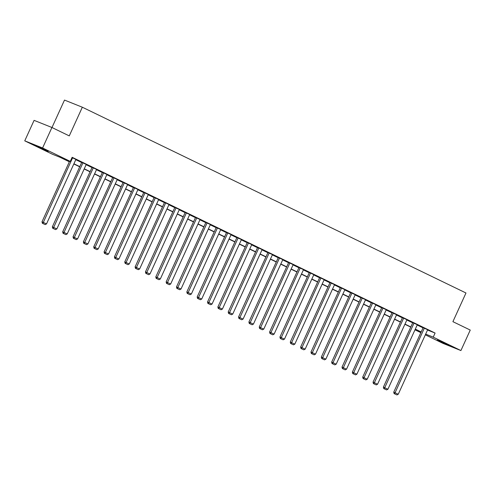 <?xml version="1.0" encoding="UTF-8"?>
<svg xmlns="http://www.w3.org/2000/svg" width="495" height="495" viewBox="0 0 495 495"><rect width="100%" height="100%" fill="white"/><g stroke="black" fill="none" stroke-linecap="round" stroke-linejoin="round"><path stroke-width="0.74" d="M45.719 149.929L48.355 151.34L44.822 149.954L35.566 145.511L45.719 149.929M447.468 344.477L450.097 345.887L446.564 344.501L437.308 340.059L447.468 344.477M51.987 127.524L64.498 100.077L82.337 107.217L465.981 292.99L452.906 321.67L470.25 330.066L460.913 350.553L443.075 343.419L425.335 334.824M420.849 332.659L415.385 330.01L421.028 332.269M415.627 329.484L415.385 330.01M69.35 161.797L60.081 157.311L52.439 154.248L24.75 140.846L42.589 147.98L70.278 161.389L62.636 158.332L69.43 161.624M42.589 147.98L51.925 127.493L34.087 120.359L24.75 140.846M52.34 226.834L81.737 162.329L86.254 164.42L56.863 228.919L52.34 226.834L52.711 228.282L55.514 229.6L52.711 228.282M73.031 236.851L102.428 172.353L106.945 174.438L77.554 238.943L73.031 236.851L73.402 238.305L76.205 239.623L73.402 238.305M93.722 246.875L123.119 182.37L127.636 184.456L98.245 248.96L93.722 246.875L94.093 248.323L96.896 249.641L94.093 248.323M114.413 256.893L143.81 192.388L148.327 194.479L118.93 258.978L114.413 256.893L114.784 258.341L117.587 259.658L114.784 258.341M135.104 266.91L164.501 202.406L169.018 204.497L139.621 269.002L135.104 266.91L135.475 268.364L138.278 269.676L135.475 268.364M155.795 276.928L185.186 212.429L189.709 214.514L160.312 279.019L155.795 276.928L156.166 278.382L158.969 279.7L156.166 278.382M176.486 286.952L205.877 222.447L210.4 224.538L181.003 289.037L176.486 286.952L176.857 288.399L179.66 289.717L176.857 288.399M197.177 296.969L226.568 232.464L231.091 234.556L201.694 299.06L197.177 296.969L197.548 298.423L200.351 299.735L197.548 298.423M217.868 306.987L247.259 242.488L251.782 244.573L222.385 309.078L217.868 306.987L218.239 308.441L221.042 309.759L218.239 308.441M238.553 317.01L267.95 252.506L272.473 254.597L243.076 319.096L238.553 317.01L238.93 318.458L241.733 319.776L238.93 318.458M259.244 327.028L288.641 262.523L293.164 264.615L263.767 329.113L259.244 327.028L259.621 328.482L262.424 329.794L259.621 328.482M279.935 337.046L309.332 272.547L313.855 274.632L284.458 339.137L279.935 337.046L280.312 338.5L283.115 339.818L280.312 338.5M300.626 347.069L330.023 282.565L334.546 284.65L305.149 349.154L300.626 347.069L301.003 348.517L303.806 349.835L301.003 348.517M321.317 357.087L350.714 292.582L355.237 294.673L325.84 359.172L321.317 357.087L321.694 358.535L324.497 359.853L321.694 358.535M342.008 367.104L371.405 302.606L375.928 304.691L346.531 369.196L342.008 367.104L342.385 368.558L345.188 369.876L342.385 368.558M362.699 377.128L392.096 312.623L396.619 314.709L367.222 379.213L362.699 377.128L363.076 378.576L365.879 379.894L363.076 378.576M383.39 387.146L412.787 322.641L417.31 324.732L387.913 389.231L383.39 387.146L383.761 388.594L386.57 389.911L383.761 388.594M75.778 159.693L81.644 162.533M86.124 164.705L91.99 167.545M96.469 169.717L102.335 172.551M106.815 174.723L112.681 177.563M117.16 179.735L123.026 182.575M127.506 184.746L133.372 187.58M137.851 189.752L143.717 192.592M148.197 194.764L154.063 197.604M158.542 199.776L164.408 202.61M168.888 204.781L174.754 207.622M179.233 209.793L185.099 212.633M189.579 214.799L195.445 217.639M199.924 219.811L205.784 222.651M210.27 224.823L216.129 227.663M220.615 229.829L226.475 232.669M230.961 234.84L236.82 237.68M241.306 239.852L247.166 242.692M251.652 244.858L257.511 247.698M261.997 249.87L267.857 252.71M272.343 254.882L278.202 257.722M282.688 259.887L288.548 262.727M293.034 264.899L298.893 267.739M303.379 269.911L309.239 272.745M313.725 274.917L319.584 277.757M324.07 279.929L329.93 282.769M334.416 284.941L340.275 287.774M344.761 289.946L350.621 292.786M355.107 294.958L360.966 297.798M365.452 299.97L371.312 302.804M375.798 304.976L381.657 307.816M386.143 309.988L392.003 312.828M396.489 314.999L402.348 317.833M406.834 320.005L412.694 322.845M417.18 325.017L423.039 327.857M427.525 330.023L435.093 333.048L72.146 157.292L70.278 161.389M393.735 392.158L423.132 327.653L427.655 329.738L398.258 394.243L393.735 392.158L394.107 393.605L396.916 394.923L394.107 393.605M373.044 382.134L402.441 317.635L406.964 319.721L377.567 384.225L373.044 382.134L373.422 383.588L376.225 384.906L373.422 383.588M352.353 372.116L381.75 307.612L386.273 309.703L356.876 374.201L352.353 372.116L352.731 373.564L355.534 374.882L352.731 373.564M331.662 362.099L361.059 297.594L365.582 299.679L336.185 364.184L331.662 362.099L332.04 363.547L334.843 364.864L332.04 363.547M310.971 352.075L340.368 287.576L344.891 289.662L315.494 354.166L310.971 352.075L311.349 353.529L314.152 354.847L311.349 353.529M290.28 342.057L319.677 277.553L324.2 279.644L294.803 344.143L290.28 342.057L290.658 343.505L293.461 344.823L290.658 343.505M269.589 332.04L298.986 267.535L303.509 269.62L274.112 334.125L269.589 332.04L269.967 333.488L272.77 334.806L269.967 333.488M248.898 322.016L278.295 257.518L282.818 259.603L253.421 324.107L248.898 322.016L249.276 323.47L252.079 324.788L249.276 323.47M228.207 311.999L257.604 247.494L262.127 249.585L232.73 314.09L228.207 311.999L228.585 313.453L231.388 314.764L228.585 313.453M207.523 301.981L236.913 237.476L241.436 239.568L212.039 304.066L207.523 301.981L207.894 303.429L210.697 304.747L207.894 303.429M186.832 291.957L216.222 227.459L220.745 229.544L191.348 294.049L186.832 291.957L187.203 293.411L190.006 294.729L187.203 293.411M166.141 281.94L195.531 217.435L200.054 219.526L170.657 284.031L166.141 281.94L166.512 283.394L169.315 284.705L166.512 283.394M145.45 271.922L174.846 207.417L179.363 209.509L149.966 274.007L145.45 271.922L145.821 273.37L148.624 274.688L145.821 273.37M124.759 261.904L154.155 197.4L158.672 199.485L129.275 263.99L124.759 261.904L125.13 263.352L127.933 264.67L125.13 263.352M104.068 251.881L133.464 187.382L137.981 189.467L108.591 253.972L104.068 251.881L104.439 253.335L107.242 254.647L104.439 253.335M83.377 241.863L112.773 177.358L117.29 179.45L87.9 243.948L83.377 241.863L83.748 243.311L86.551 244.629L83.748 243.311M62.686 231.846L92.082 167.341L96.599 169.426L67.209 233.931L62.686 231.846L63.057 233.294L65.86 234.611L63.057 233.294M72.016 157.571L75.908 159.409L46.518 223.913L41.995 221.822L42.366 223.276L45.169 224.594L42.366 223.276M51.925 127.493L69.269 135.896L82.337 107.217M435.093 333.048L433.23 337.144L460.913 350.553M421.09 332.126L415.231 329.293M410.745 327.121L404.885 324.281M400.399 322.109L394.54 319.269M390.054 317.097L384.194 314.263M379.708 312.091L373.849 309.251M369.363 307.079L363.503 304.239M359.017 302.068L353.158 299.234M348.672 297.062L342.812 294.222M338.326 292.05L332.467 289.21M327.981 287.038L322.121 284.204M317.635 282.032L311.776 279.192M307.29 277.021L301.43 274.18M296.951 272.009L291.085 269.175M286.605 267.003L280.739 264.163M276.26 261.991L270.394 259.151M265.914 256.979L260.048 254.145M255.569 251.974L249.703 249.133M245.223 246.962L239.357 244.122M234.878 241.956L229.012 239.116M224.532 236.944L218.666 234.104M214.187 231.932L208.321 229.092M203.841 226.927L197.975 224.087M193.496 221.915L187.63 219.075M183.15 216.903L177.284 214.063M172.804 211.897L166.939 209.057M162.459 206.885L156.593 204.045M152.114 201.873L146.248 199.04M141.768 196.868L135.908 194.028M131.423 191.856L125.563 189.016M121.077 186.844L115.217 184.01M110.732 181.838L104.872 178.998M100.386 176.826L94.526 173.986M90.041 171.815L84.181 168.981M79.695 166.809L73.835 163.969M425.657 334.119L433.23 337.144M73.916 163.789L79.775 166.629M84.261 168.801L90.121 171.641M94.607 173.813L100.466 176.647M104.952 178.819L110.812 181.659M115.298 183.831L121.157 186.671M125.643 188.843L131.503 191.676M135.983 193.848L141.848 196.688M146.328 198.86L152.194 201.7M156.674 203.872L162.539 206.706M167.019 208.878L172.885 211.718M177.365 213.889L183.23 216.73M187.71 218.901L193.576 221.735M198.056 223.907L203.921 226.747M208.401 228.919L214.267 231.759M218.747 233.931L224.612 236.765M229.092 238.937L234.958 241.777M239.438 243.948L245.303 246.788M249.783 248.96L255.649 251.794M260.129 253.966L265.994 256.806M270.474 258.978L276.34 261.818M280.82 263.99L286.685 266.824M291.165 268.995L297.025 271.835M301.511 274.007L307.37 276.847M311.856 279.019L317.716 281.853M322.202 284.025L328.061 286.865M332.547 289.037L338.407 291.877M342.893 294.042L348.752 296.882M353.238 299.054L359.098 301.894M363.584 304.066L369.443 306.906M373.929 309.072L379.789 311.912M384.275 314.084L390.134 316.924M394.62 319.096L400.48 321.936M404.966 324.101L410.825 326.941M415.311 329.113L421.171 331.953M424.339 328.136L394.589 393.797M396.916 394.923L398.258 394.243M413.993 323.124L384.244 388.792M386.57 389.911L387.913 389.231M403.648 318.118L373.898 383.78M376.225 384.906L377.567 384.225M393.302 313.106L363.553 378.768M365.879 379.894L367.222 379.213M382.957 308.094L353.207 373.762M355.534 374.882L356.876 374.201M372.611 303.089L342.868 368.75M345.188 369.876L346.531 369.196M362.266 298.077L332.522 363.738M334.843 364.864L336.185 364.184M351.92 293.065L322.177 358.733M324.497 359.853L325.84 359.172M341.575 288.059L311.831 353.721M314.152 354.847L315.494 354.166M331.229 283.047L301.486 348.709M303.806 349.835L305.149 349.154M320.884 278.035L291.14 343.703M293.461 344.823L294.803 344.143M310.538 273.03L280.795 338.691M283.115 339.818L284.458 339.137M300.193 268.018L270.449 333.68M272.77 334.806L274.112 334.125M289.847 263.006L260.104 328.674M262.424 329.794L263.767 329.113M279.502 258L249.758 323.662M252.079 324.788L253.421 324.107M269.156 252.988L239.413 318.65M241.733 319.776L243.076 319.096M258.811 247.976L229.067 313.644M231.388 314.764L232.73 314.09M248.465 242.971L218.722 308.632M221.042 309.759L222.385 309.078M238.12 237.959L208.376 303.621M210.697 304.747L212.039 304.066M227.774 232.947L198.031 298.615M200.351 299.735L201.694 299.06M217.429 227.941L187.685 293.603M190.006 294.729L191.348 294.049M207.083 222.929L177.34 288.591M179.66 289.717L181.003 289.037M196.738 217.918L166.994 283.586M169.315 284.705L170.657 284.031M186.392 212.912L156.649 278.574M158.969 279.7L160.312 279.019M176.047 207.9L146.303 273.562M148.624 274.688L149.966 274.007M165.701 202.888L135.958 268.556M138.278 269.676L139.621 269.002M155.356 197.882L125.612 263.544M127.933 264.67L129.275 263.99M145.01 192.871L115.267 258.532M117.587 259.658L118.93 258.978M134.665 187.859L104.921 253.527M107.242 254.647L108.591 253.972M124.319 182.853L94.576 248.515M96.896 249.641L98.245 248.96M113.974 177.841L84.23 243.509M86.551 244.629L87.9 243.948M103.634 172.829L73.885 238.497M76.205 239.623L77.554 238.943M93.289 167.824L63.539 233.485M65.86 234.611L67.209 233.931M82.943 162.812L53.194 228.48M55.514 229.6L56.863 228.919M69.653 161.135L41.995 221.822M72.598 157.806L42.848 223.468M45.169 224.594L46.518 223.913"/></g></svg>
